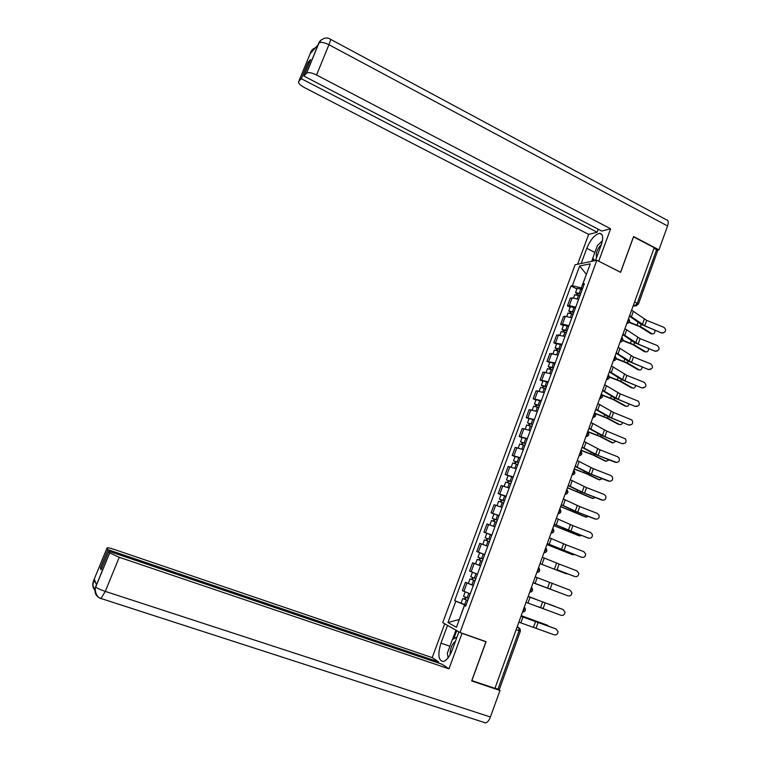 <?xml version="1.0" encoding="UTF-8"?>
<svg xmlns="http://www.w3.org/2000/svg" width="761" height="761" viewBox="0 0 761 761"><rect width="100%" height="100%" fill="white"/><g stroke="black" fill="none" stroke-linecap="round" stroke-linejoin="round"><path stroke-width="1.14" d="M596.862 260.262L575.116 264.771L442.731 622.631L460.034 632.496L596.862 260.262L620.615 272.343L633.542 236.861L654.203 247.696L494.935 688.363L471.887 680.591L486.07 641.666L460.034 632.496M520.381 631.145L499.34 689.447L497.932 689.2L519.04 630.726L518.802 627.587L517.185 626.788M494.992 688.201L497.932 689.2M654.051 248.134L657.675 250.721L638.45 304M578.636 299.292L572.148 297.874L570.284 298.15L567.421 305.912L569.276 305.665L575.754 307.111M570.141 307.244L567.421 305.912M571.825 317.794L565.347 316.31L563.501 316.528L560.619 324.329L562.465 324.138L568.933 325.651M563.359 325.641L560.619 324.329M564.976 336.381L556.691 334.983L553.799 342.821L562.075 344.276M556.548 344.115L553.799 342.821M558.108 355.054L549.851 353.523L546.94 361.389L555.188 362.978M549.708 362.664L546.94 361.389M551.211 373.803L542.973 372.139L540.063 380.034L548.281 381.765M542.84 381.299L540.063 380.034M544.277 392.638L536.077 390.831L533.147 398.764L541.337 400.628M535.944 400.01L533.147 398.764M537.314 411.549L529.152 409.608L526.203 417.57L534.365 419.577M529.009 418.807L526.203 417.57M530.322 430.545L522.189 428.462L519.23 436.462L527.354 438.602M522.056 437.68L519.23 436.462M523.302 449.618L515.197 447.401L512.229 455.439L520.324 457.722M515.064 456.638L512.229 455.439M516.253 468.786L508.177 466.426L505.199 474.493L513.256 476.919M508.044 475.673L505.199 474.493M509.166 488.029L501.128 485.528L498.132 493.632L506.16 496.201M500.995 494.802L498.132 493.632M502.051 507.359L494.051 504.714L491.045 512.857L499.035 515.558M498.969 515.749L491.045 512.857M494.907 526.774L486.935 523.987L483.92 532.167L491.872 535.012M486.84 533.309L483.92 532.167M484.3 544.971L479.791 543.344L476.757 551.554L484.681 554.55M484.671 554.588L476.757 551.554M480.524 565.861L472.619 562.779L469.575 571.035L477.461 574.175M480.552 565.784L472.619 562.779M473.275 585.532L465.409 582.308L462.355 590.593L470.203 593.884M473.332 585.39L465.409 582.308M586.37 274.445L581.252 287.943L582.565 288.6M581.252 287.943L572.358 285.727L579.644 265.998L590.279 263.829L582.878 283.929L583.792 285.28M465.78 605.908L464.438 605.575L465.675 606.203L584.381 283.672L582.878 283.929M464.438 605.575L456.438 627.311L447.953 622.536L455.82 601.238L464.581 604.786L459.321 619.492M572.358 285.727L570.921 285.974L454.64 600.638L455.82 601.238M459.33 619.473L447.953 622.536M466.008 605.309L464.581 604.786M586.408 274.35L579.644 265.998M576.895 288.923L570.921 285.974M466.084 605.1L454.64 600.638M661.908 332.652L662.983 332.861C666.208 331.558 666.484 329.703 663.83 327.278L646.65 320.371L644.719 325.746L661.376 332.89L663.811 332.728M629.661 315.615L644.719 325.746M631.63 310.165L646.65 320.371M629.48 316.1L641.038 324.357L661.376 332.89M652.063 333.86L652.234 333.879C654.06 334.155 654.993 332.976 655.021 330.341M580.538 294.117L577.095 293.175L577.78 293.851L576.971 293.974L575.554 292.566L577.028 288.562M580.681 293.717L575.554 292.566M582.241 289.475L577.114 288.333M577.437 294.773L578.027 293.185M579.949 295.715L574.736 294.792M576.752 294.593L576.971 293.974M629.147 322.483L639.269 326.45L650.893 333.699M629.395 322.141L640.467 326.545L652.091 333.803M655.383 350.935L656.02 351.106C659.616 350.117 660.044 348.253 657.314 345.542L640.087 338.635L638.146 344.039L654.86 351.144L657.19 351.04M622.955 334.155L638.146 344.039M624.933 328.676L640.087 338.635M622.793 334.612L634.455 342.64L654.86 351.144M648.829 369.294L649 369.361C652.967 368.762 653.556 366.935 650.769 363.872L633.494 356.985L631.544 362.407L648.315 369.485L650.541 369.418M616.229 352.781L631.544 362.407M618.217 347.273L633.494 356.985M616.077 353.199L627.854 361.009L648.315 369.485M595.473 260.547L601.2 244.975C603.568 237.67 603.035 233.789 599.601 233.332C594.779 234.55 590.507 239.553 586.779 248.324L581.166 263.515M330.578 39.325L666.427 219.815C668.377 220.157 668.757 222.212 667.568 225.988L658.959 249.846L633.571 236.538L620.557 272.238L598.641 261.166M598.736 261.147L610.626 228.776L601.742 231.049L303.829 76.033L306.493 73.199L318.888 42.93M598.251 229.232L597.157 232.219L588.662 234.398L304.314 87.515C299.844 85.013 297.989 82.987 298.759 81.427L301.327 78.687L597.157 232.219M577.618 264.257L588.662 234.398M610.626 228.776L316.557 75.006C311.858 72.733 308.547 72.095 306.616 73.085L306.493 73.199M658.959 249.846L657.561 250.131M303.829 76.033L310.612 59.51L308.062 62.307L301.327 78.687M312.276 51.367L310.916 51.967L310.222 53.66L318.05 44.918L321.18 39.886M308.062 62.307L309.213 62.906M602.408 240.695L601.066 242.103M591.744 261.327L592.924 258.112M593.542 258.978L592.752 261.118M313.209 48.828L310.821 52.071L298.759 81.427M449.903 646.241L440.971 643.15C437.556 654.593 438.355 660.71 443.359 661.509C446.659 660.5 449.608 656.705 452.205 650.122L458.921 631.858M440.971 643.15L447.535 625.371M444.719 623.763L432.2 657.628L438.678 661.956L107.881 549.642L107.016 548.025L93.479 580.966L94.297 579.111L96.476 584.781L95.591 586.978L109.622 552.895L119.249 557.28L105.284 591.392L490.407 717.005L499.987 690.474L471.658 680.933L485.937 641.751L462.022 633.323L448.98 668.843L119.249 557.28M438.298 662.983L438.678 661.956M101.651 568.419L100.347 567.991L101.118 569.732L108.718 551.211L442.179 664.296L448.98 668.843M461.423 632.981L462.022 633.323M485.309 641.399L485.937 641.751M432.2 657.628L114.854 549.642C109.746 547.958 107.13 547.416 107.016 548.025M490.407 717.005C489.076 720.448 487.478 722.417 485.613 722.921L484.139 722.579M498.075 689.247L499.987 690.474M108.718 551.211L109.622 552.895M100.347 567.991L107.881 549.642M447.934 656.382L447.944 658.056M452.51 639.516L455.953 630.165M456.752 630.622L453.737 638.821M95.61 582.536L93.508 581.024M95.201 590.498C92.728 587.844 92.129 584.752 93.403 581.214M95.696 586.817L95.743 586.912C96.866 588.11 100.043 589.604 105.284 591.392L100.909 598.631C95.734 596.377 93.964 592.496 95.591 586.988M601.437 244.291C597.119 249.275 595.511 253.66 596.614 257.437M594.769 260.7L592.838 257.998L597.461 245.451L602.36 240.904M455.506 641.152C451.901 644.225 450.093 648.772 450.093 654.793M448.219 657.704L447.287 653.338L452.338 639.611L457.057 636.947M645.604 351.829L645.728 351.848C647.449 352.21 648.42 351.154 648.629 348.652M573.765 312.524L570.322 311.553L571.016 312.21L570.217 312.305L568.781 310.945L570.265 306.911M573.899 312.143L568.781 310.945M575.468 307.882L570.35 306.693M570.645 313.209L571.245 311.582M573.157 314.16L567.963 313.161M569.96 313.018L570.217 312.305M622.726 340.662L632.743 344.581L644.453 351.668M622.879 340.319L633.932 344.704L645.651 351.801M639.116 369.875L639.202 369.884C640.81 370.331 641.808 369.38 642.179 367.04M566.955 331.006L563.52 330.017L564.224 330.645L563.435 330.712L561.979 329.399L563.473 325.337M567.088 330.655L561.979 329.399M568.667 326.374L563.549 325.137M563.825 331.72L564.434 330.065M566.346 332.681L561.161 331.615M563.14 331.53L563.435 330.712M616.163 358.878L626.189 362.797L637.984 369.722M616.22 358.526L627.378 362.94L639.173 369.875L638.003 369.732M642.246 387.739C646.27 387.378 646.964 385.589 644.348 382.364L626.874 375.401L624.914 380.852L641.742 387.891L643.854 387.882M609.466 371.482L624.914 380.852M611.463 365.955L626.874 375.401M609.323 371.863L621.214 379.444L641.742 387.891M635.635 406.25C639.421 406.108 640.267 404.386 638.175 401.104L620.225 393.903L618.265 399.382L635.14 406.384L637.128 406.422M602.674 390.26L618.265 399.382M604.681 384.714L620.225 393.903M602.55 390.612L614.555 397.965L635.14 406.384M628.995 424.847C632.553 424.866 633.513 423.24 631.896 419.958L613.556 412.491L611.578 417.979L628.51 424.952L630.355 425.038M595.863 409.123L611.578 417.979M597.87 403.558L613.556 412.491M595.739 409.447L607.858 416.571L628.51 424.952M632.562 388.005L632.676 388.024C634.179 388.49 635.178 387.644 635.673 385.485M560.125 349.565L556.691 348.548L557.404 349.156L556.624 349.194L555.14 347.939L556.652 343.839M560.248 349.242L555.14 347.939M561.827 344.942L556.719 343.658M556.976 350.317L557.604 348.624M559.497 351.278L554.331 350.146M556.291 350.127L556.624 349.194M609.428 377.114L619.606 381.08L631.497 387.844M609.409 376.771L620.786 381.251L632.676 388.024M625.951 406.212L626.151 406.241C627.54 406.697 628.529 405.955 629.119 403.996M553.266 368.21L549.832 367.163L550.555 367.744L549.784 367.763L548.281 366.555L549.803 362.417M553.38 367.915L548.281 366.555M554.959 363.596L549.861 362.255M550.098 368.999L550.736 367.259M552.629 369.951L547.463 368.752M549.404 368.79L549.784 367.763M602.522 395.378L612.995 399.449L624.971 406.051M602.408 395.026L614.175 399.639L626.151 406.241M619.311 424.486L619.597 424.543C620.881 424.99 621.842 424.334 622.508 422.583M546.379 386.93L542.945 385.865L543.677 386.417L542.916 386.407L541.385 385.247L542.926 381.08M546.474 386.664L541.385 385.247M548.072 382.326L542.973 380.928M543.183 387.749L543.839 385.979M545.723 388.709L540.576 387.444M542.498 387.539L542.916 386.407M595.359 413.632L606.365 417.894L618.427 424.324M595.073 413.252L607.535 418.112L619.597 424.543M622.327 443.53C625.675 443.663 626.731 442.131 625.523 438.916L606.85 431.145L604.871 436.662L621.851 443.596L623.544 443.72M589.014 428.072L604.871 436.662M591.031 422.479L606.85 431.145M588.909 428.357L601.142 435.244L621.851 443.596M612.634 442.845L611.854 442.683L613.024 442.921L615.839 441.237M539.454 405.737L536.029 404.643L536.771 405.166L536.02 405.128L534.46 404.024L536.01 399.82M539.539 405.499L534.46 404.024M541.147 401.142L536.058 399.687M536.248 406.593L536.914 404.776M538.788 407.554L533.661 406.212M535.563 406.374L536.02 405.128M587.673 431.782L599.697 436.414L611.854 442.683M587.749 431.563L600.857 436.652L613.024 442.921M615.63 462.288C618.788 462.507 619.93 461.061 619.045 457.932L617.609 456.743L600.115 449.884L598.127 455.43L616.695 462.479M582.136 447.097L598.127 455.43M584.163 441.485L600.115 449.884M582.041 447.344L594.389 454.003L615.164 462.327M605.937 461.271L609.114 459.958M532.51 424.619L527.506 422.888L529.076 418.645M532.586 424.41L527.506 422.888M534.193 420.034L529.114 418.531M529.275 425.504L529.96 423.658M531.825 426.474L526.707 425.057M528.591 425.285L529.085 423.934M580.947 450.379L593 455.011L605.252 461.109M581.024 450.179L594.16 455.278L606.412 461.375M608.905 481.123C611.911 481.409 613.1 480.039 612.472 477.014L610.893 475.558L593.352 468.709L591.354 474.274L609.808 481.313M575.23 466.208L591.354 474.274M577.266 460.567L593.352 468.709M575.145 466.426L587.616 472.847L608.448 481.133M599.202 479.763L602.341 478.755M525.528 443.587L520.524 441.827L522.103 437.556M525.594 443.406L520.524 441.827M527.211 439.011L522.141 437.451M522.274 444.51L522.978 442.617M524.824 445.48L519.725 443.996M521.589 444.281L522.132 442.826M574.203 469.052L586.274 473.694L598.622 479.62M574.26 468.89L587.435 473.979L599.773 479.906M602.16 500.034C605.024 500.377 606.251 499.073 605.842 496.134L604.148 494.45L586.56 487.611L584.553 493.195L602.883 500.215M568.286 485.404L584.553 493.195M570.341 479.734L586.56 487.611M568.22 485.585L580.805 491.768L601.704 500.025M592.448 498.341L595.502 497.618M518.517 462.631L513.513 460.852L515.102 456.543M518.574 462.479L513.513 460.852M520.191 458.074L515.13 456.448M515.245 463.592L515.958 461.661M517.803 464.562L512.714 463.011M514.56 463.363L515.14 461.794M567.421 487.801L591.963 498.208M567.468 487.668L593.114 498.522M595.368 519.04C598.136 519.402 599.392 518.165 599.145 515.321L597.375 513.428L579.749 506.588L577.732 512.201L595.911 519.192M561.323 504.686L577.732 512.201M563.378 498.997L579.749 506.588M561.266 504.828L573.975 510.774L594.931 518.992M585.656 516.985L588.605 516.548M511.478 481.761L506.465 479.953L508.072 475.606M511.516 481.646L506.465 479.953M513.152 477.214L508.101 475.539M508.186 482.759L508.909 480.79M510.745 483.739L505.675 482.103M507.501 482.522L508.12 480.847M560.61 506.636L585.276 516.871M560.657 506.531L586.417 517.214M588.557 538.122C591.23 538.512 592.505 537.323 592.391 534.555L590.574 532.481L572.89 525.651L570.874 531.292L588.909 538.227M554.322 524.053L570.874 531.292M556.386 518.336L572.89 525.651M554.284 524.158L588.129 538.046M578.836 535.706L581.642 535.544M504.4 500.976L499.397 499.14L501.004 494.764M504.438 500.89L499.397 499.14M506.075 496.438L501.033 494.707M501.099 502.013L501.832 500.006M503.658 502.992L498.598 501.29M500.415 501.765L501.071 499.977M553.78 525.556L578.56 535.62M553.808 525.471L579.701 535.982M581.718 557.28C584.305 557.689 585.599 556.548 585.599 553.846L583.744 551.62L566.013 544.8L563.977 550.46L581.87 557.337M547.292 543.497L563.977 550.46M549.366 537.751L566.013 544.8M547.264 543.563L581.299 557.185M571.987 554.503L574.593 554.607M497.294 520.277L492.291 518.412L493.927 513.96M497.323 520.22L492.291 518.412M493.975 521.352L494.726 519.297M496.543 522.331L491.501 520.553M493.29 521.104L493.994 519.192M546.912 544.553L571.815 554.446M546.931 544.505L572.947 554.836M574.85 576.534C577.371 576.943 578.683 575.839 578.769 573.204L576.876 570.845L559.107 564.034L557.062 569.723L574.745 576.496M574.431 576.4L557.062 569.723M542.317 557.261L559.107 564.034M566.165 573.765L540.015 563.635L566.165 573.765L567.44 573.718M485.147 537.77L490.179 539.635L485.147 537.77L486.802 533.299L491.825 535.145M486.821 540.767L487.592 538.683M489.39 541.756L484.367 539.891L482.807 544.419M487.744 546.246L482.721 544.372M486.136 540.519L486.878 538.493M567.944 595.863C570.417 596.282 571.73 595.207 571.892 592.638L569.989 590.155L552.172 583.345L550.117 589.062L567.944 595.863M533.138 582.66L550.117 589.062M535.23 576.857L552.172 583.345M533.09 582.802L560.086 592.867M482.997 559.135L477.984 557.214L479.639 552.724L484.652 554.626M482.217 561.257L478.793 559.944L479.639 560.267L480.419 558.146M482.217 561.266L477.204 559.335L478.954 560.001L479.734 557.889M480.552 565.775L475.539 563.844L477.204 559.335M479.63 560.277L478.954 560.001M526.013 602.36L561.019 615.278C563.435 615.706 564.767 614.66 564.985 612.129L563.035 609.532M562.664 609.361L528.134 596.51L563.064 609.542M548.843 604.101L553.523 605.813M554.864 606.384L553.428 605.775M475.787 578.721L470.783 576.743L472.438 572.224L477.451 574.194M475.016 580.824L471.592 579.482L472.448 579.777L473.199 577.732M474.997 580.862L469.994 578.874L471.772 579.482L472.524 577.466M469.994 578.874L468.338 583.373M472.429 579.834L471.772 579.482M528.191 596.348L536.163 599.402M538.436 606.774L543.04 608.448M551.849 605.242L554.541 606.232M528.182 596.377L534.726 598.888M518.859 622.165L554.056 634.779C556.434 635.216 557.765 634.189 558.041 631.706L556.291 629.09M520.971 616.315L556.11 629.014M521 616.239L555.72 628.805M521.209 615.659L546.769 624.981M548.538 626.075L546.579 624.905M468.548 598.393L463.554 596.358L465.199 591.896M467.787 600.477L464.362 599.107L465.228 599.373L465.96 597.404M467.758 600.543L462.764 598.498L464.571 599.04L465.275 597.128M465.19 599.478L464.571 599.04M521.19 615.716L547.682 625.38M522.569 611.901L523.996 609.932L524.196 607.402M529.751 592.029L531.188 590.051L531.368 587.549M536.895 572.253L538.341 570.255L538.512 567.792M544.02 552.553L545.466 550.545L545.618 548.12M551.107 532.947L552.553 530.921L552.705 528.524M558.155 513.428L559.611 511.382L559.754 509.023M565.185 493.994L566.641 491.939L566.764 489.608M572.177 474.645L573.632 472.571L573.756 470.279M579.14 455.373L580.605 453.29L580.71 451.035M586.075 436.196L587.54 434.103L587.635 431.868M592.981 417.104L594.446 414.992L594.531 412.795C596.434 415.297 595.873 416.866 592.838 417.475M599.849 398.089L601.323 395.958L601.399 393.798M606.688 379.159L608.163 377.018L608.239 374.888C610.122 377.389 609.561 378.959 606.536 379.577L607.335 379.568M613.509 360.305L614.983 358.155L615.04 356.053M620.291 341.537L621.766 339.377L621.813 337.304M627.045 322.854L628.529 320.676L628.567 318.64M517.119 626.978L520.029 628.7L520.391 631.107L516.139 629.68M633.181 305.874L635.093 305.646L637.337 303.097L656.686 249.522M633.542 304.866L635.464 305.789L638.384 304.181L634.664 301.756M471.145 571.701L474.198 563.416M478.355 552.153L481.399 543.906M485.537 532.69L488.562 524.481M492.681 513.314L495.696 505.142M499.796 494.022L502.802 485.889M506.883 474.816L509.87 466.721M513.932 455.696L516.909 447.63M520.962 436.662L523.92 428.633M527.953 417.703L530.902 409.703M534.916 398.831L537.846 390.869M541.842 380.034L544.771 372.11M548.748 361.323L551.658 353.427M555.616 342.688L558.517 334.83M562.465 324.138L565.347 316.31M569.276 305.665L572.148 297.874M463.906 591.326L466.978 583.012M628.605 318.697C630.431 321.18 629.842 322.731 626.855 323.358L627.777 323.32M621.842 337.351C623.687 339.834 623.116 341.394 620.11 342.022L620.995 341.984M613.328 360.79L614.184 360.743M599.687 398.526L600.467 398.488M592.829 417.513L593.561 417.485M585.932 436.586L586.617 436.557M579.007 455.744L579.644 455.725M572.053 474.988L572.643 474.969M565.071 494.317L565.604 494.298M558.051 513.723L558.536 513.713M539.121 568.172C540.291 570.74 539.53 572.167 536.828 572.443L537.123 572.481M524.938 607.906C525.937 610.455 525.128 611.844 522.512 612.063L522.683 612.082M636.605 305.77L633.104 306.074M644.301 319.144L642.37 324.528M633.409 311.239L631.449 316.69M579.33 293.166L580.89 288.923M577.257 298.769L578.588 295.173M640.467 326.545L641.209 324.481M637.033 324.937L638.022 322.198M637.728 337.437L635.777 342.84M626.731 329.741L624.762 335.211M631.126 355.796L629.166 361.228M620.025 348.31L618.037 353.808M667.568 225.988L328.942 44.718L316.557 75.006M594.874 252.462L586.779 248.324M306.616 73.085L318.992 42.939C317.993 42.645 324.471 35.215 330.141 39.087C330.978 38.725 330.578 40.609 328.942 44.718C324.281 42.426 320.961 41.836 318.992 42.939L318.859 43.073M572.538 311.601L574.108 307.339M570.446 317.28L571.796 313.608M633.932 344.704L634.636 342.764M630.488 343.116L631.421 340.538M565.718 330.112L567.297 325.832M563.606 335.867L564.976 332.129M627.378 362.94L628.034 361.123M623.915 361.361L624.781 358.964M624.496 374.231L622.527 379.691M613.29 366.973L611.292 372.49M617.837 392.752L615.868 398.231M606.517 385.703L604.519 391.249M611.14 411.349L609.171 416.847M599.725 404.519L597.708 410.084M558.878 348.7L560.457 344.4M556.729 354.531L558.127 350.726M620.786 381.251L621.395 379.558M617.314 379.691L618.122 377.466M552.001 367.373L553.589 363.054M549.822 373.28L551.249 369.408M614.175 399.639L614.736 398.079M610.683 398.098L611.425 396.043M545.095 386.122L546.693 381.784M542.888 392.115L544.343 388.167M607.535 418.112L608.049 416.676M604.034 416.581L604.7 414.707M604.424 430.032L602.446 435.549M592.895 423.42L590.878 429.014M538.16 404.947L539.768 400.6M535.925 411.026L537.409 407.011M600.857 436.652L601.333 435.349M597.347 435.14L597.956 433.447M597.68 448.79L595.692 454.336M586.037 442.407L584.01 448.02M531.197 423.867L532.805 419.492M528.933 430.022L530.436 425.932M594.16 455.278L594.579 454.108M590.631 453.775L591.173 452.272M590.907 467.625L588.909 473.199M579.15 461.47L577.114 467.102M524.205 442.864L525.822 438.469M521.913 449.095L523.435 444.938M587.435 473.979L587.806 472.942M583.887 472.495L584.362 471.173M584.106 486.545L582.098 492.139M572.234 480.61L570.198 486.279M517.176 461.937L518.802 457.532M514.855 468.253L516.415 464.02M580.672 492.767L580.995 491.863M577.114 491.302L577.532 490.151M577.276 505.551L575.249 511.164M565.29 499.844L563.235 505.532M510.127 481.104L511.753 476.671M507.768 487.497L509.347 483.197M573.889 511.63L574.165 510.859M570.312 510.174L570.664 509.223M570.408 524.633L568.381 530.274M558.317 519.164L556.253 524.871M503.04 500.348L504.676 495.896M500.652 506.826L502.26 502.45M567.078 530.569L567.297 529.941M563.482 529.142L563.768 528.372M563.52 543.801L561.485 549.461M551.306 538.56L549.233 544.296M495.915 519.677L497.561 515.207M493.499 526.241L495.135 521.789M560.229 549.604L560.41 549.109M556.624 548.186L556.833 547.597M556.595 563.045L554.55 568.743M544.267 558.041L542.193 563.806M488.771 539.092L490.417 534.603M486.336 545.713L487.991 541.214M549.642 582.384L547.587 588.101M537.199 577.618L535.116 583.402M481.589 558.593L483.245 554.084M479.145 565.242L480.8 560.724M542.66 601.799L540.595 607.544M530.103 597.271L528.001 603.083M545.199 602.741L543.135 608.477M474.379 578.179L476.044 573.651M471.915 584.857L473.589 580.32M535.649 621.299L533.575 627.074M522.969 617.019L520.866 622.859M538.198 622.232L536.125 627.987M467.13 597.851L468.795 593.342M464.657 604.557L466.341 600.001M613.337 360.762C616.353 360.134 616.924 358.574 615.059 356.081M599.706 398.488C602.731 397.87 603.292 396.31 601.399 393.789M585.951 436.548C588.976 435.948 589.547 434.379 587.644 431.839M579.026 455.706C582.022 455.145 582.612 453.585 580.786 451.035M572.072 474.94C575.012 474.445 575.639 472.904 573.937 470.346M565.081 494.27C567.972 493.822 568.629 492.31 567.05 489.742M558.07 513.685C560.905 513.285 561.599 511.792 560.125 509.223M551.021 533.185C553.808 532.824 554.522 531.359 553.161 528.79M543.944 552.771C546.683 552.448 547.425 551.012 546.16 548.443M529.685 592.21C532.348 591.963 533.128 590.555 532.044 587.996M662.983 332.861L662.451 333.099M651.035 333.775L652.234 333.879M573.594 297.893L574.821 294.564M656.02 351.106L655.497 351.325M649 369.361L648.477 369.542M601.922 234.531L599.601 233.332M310.355 53.508L311.04 51.853C310.735 51.044 312.324 49.56 315.825 47.401M485.613 722.921L101.432 598.641C93.984 596.805 95.049 585.58 95.743 586.912L109.67 552.971M95.182 589.956C91.853 584.981 93.365 584.962 93.156 582.507L94.335 579.216M644.529 351.715L645.728 351.848M566.783 316.367L568.039 312.952M559.944 334.916L561.228 331.416M553.076 353.551L554.398 349.965M546.17 372.262L547.53 368.59M539.245 391.059L540.633 387.292M532.281 409.932L533.708 406.079M525.299 428.89L526.745 424.942M518.279 447.925L519.763 443.891M511.221 467.054L512.743 462.926M504.143 486.26L505.694 482.046M497.028 505.551L498.617 501.242M489.884 524.928L491.511 520.524M461.09 603.035L462.764 598.498"/></g></svg>
